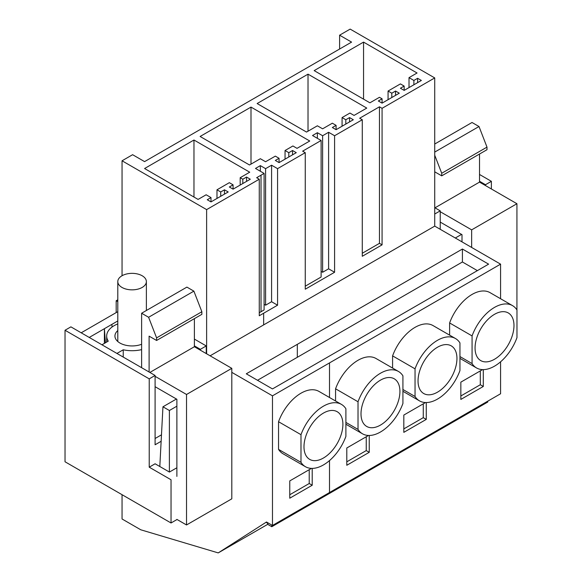 <?xml version="1.0" encoding="UTF-8"?>
<svg xmlns="http://www.w3.org/2000/svg" width="582" height="582" viewBox="0 0 582 582"><rect width="100%" height="100%" fill="white"/><g stroke="black" fill="none" stroke-linecap="round" stroke-linejoin="round"><path stroke-width="0.87" d="M259.266 312.73L261.027 311.719L261.027 175.182L256.647 177.706L259.266 179.22L206.625 209.615L122.053 160.792L132.609 154.703L144.583 161.614L351.579 42.108L339.604 35.189L350.16 29.1L434.725 77.923L434.725 226.122L500.578 264.148L272.478 395.84L272.478 525.466L266.491 522.003L218.221 552.9L140.764 529.787L122.053 518.984L122.053 494.7M339.604 35.189L339.604 49.019M500.578 264.148L500.578 298.726M500.578 361.815L500.578 393.767L272.478 525.466M362.28 119.746L359.661 118.233L379.457 106.804L382.076 108.317L382.076 244.855L362.28 256.284L362.28 119.746L334.592 135.737L334.592 272.267L305.259 289.203L305.259 152.673L277.57 168.656L277.57 305.194L259.266 315.757L259.266 179.22M434.725 77.923L382.076 108.317M261.027 175.182L264.097 173.407L255.491 168.438L260.358 165.63L265.596 168.656L271.583 165.201L277.57 168.656M305.259 152.673L302.64 151.16L321.118 140.488L312.512 135.519L317.379 132.711L322.617 135.737L328.604 132.274L334.592 135.737M242.803 179.22L240.184 177.706L249.729 172.199L193.973 140.015L144.583 168.525L198.091 199.422L206.137 194.774L210.997 197.582L207.257 199.742L210.997 201.903L228.209 191.965L224.47 189.805L220.731 191.965L216.984 189.805L229.337 182.675L233.076 184.836L229.337 186.997L233.076 189.157L250.289 179.22L246.55 177.059L242.803 179.22L242.803 183.541M413.882 80.454L417.621 78.294L421.368 80.454L404.155 90.392L400.409 88.231L404.155 86.071L400.409 83.91L388.063 91.039L391.802 93.2L395.549 91.039L399.288 93.2L382.076 103.138L378.336 100.977L382.076 98.816L379.457 97.303L369.912 102.81L314.164 70.618L363.554 42.108L417.061 72.997L409.015 77.646L413.882 80.454L413.882 84.768M251.002 107.088L200.113 136.472L249.503 164.982L260.358 158.719L265.596 161.745L275.322 156.129L279.062 158.289L275.322 160.45L279.062 162.611L296.274 152.673L292.535 150.512L288.796 152.673L285.049 150.512L292.906 145.973L297.024 148.352L309.748 141.004L251.002 107.088L251.002 164.124M308.024 74.161L257.135 103.545L306.532 132.063L317.379 125.799L322.617 128.818L332.344 123.202L336.09 125.363L332.344 127.523L336.09 129.684L353.303 119.746L349.556 117.586L345.817 119.746L342.078 117.586L349.935 113.054L354.052 115.425L366.769 108.085L308.024 74.161L308.024 131.197M210.102 355.813L434.725 226.122M425.522 402.54L403.813 415.068L403.813 432.353L426.271 419.389L426.271 402.548M392.588 368.071L392.588 355.878L415.039 368.835L415.039 396.488A35.982 20.777 120 0 0 419.498 400.867A35.982 20.777 120 0 0 459.947 370.567L459.947 342.914A35.982 20.777 120 0 0 455.488 338.535A35.982 20.777 120 0 0 415.039 368.835M455.488 338.535L433.037 325.578A35.982 20.777 120 0 0 392.588 355.878M368.493 435.46L346.792 447.995L346.792 465.273L369.243 452.316L369.243 435.474M335.567 400.998L335.567 388.798L358.017 401.762L358.017 429.414A35.982 20.777 120 0 0 362.477 433.786A35.982 20.777 120 0 0 402.919 403.486L402.919 375.834A35.982 20.777 120 0 0 398.459 371.462A35.982 20.777 120 0 0 358.017 401.762M398.459 371.462L376.008 358.497A35.982 20.777 120 0 0 335.567 388.798M449.617 335.152L449.617 322.952L472.067 335.916A35.982 20.777 120 0 1 512.509 305.615A35.982 20.777 120 0 1 516.969 309.988L516.969 337.64A35.982 20.777 120 0 1 476.527 367.94A35.982 20.777 120 0 1 472.067 363.568L472.067 335.916M512.509 305.615L490.059 292.651A35.982 20.777 120 0 0 449.617 322.952M482.543 369.614L460.842 382.148L460.842 399.427L483.293 386.47L483.293 369.628M272.478 395.84L231.803 372.356M297.322 344.34L462.414 249.023L488.604 264.148L272.478 388.929L246.288 373.804L297.322 344.34L297.322 357.297L462.414 261.987L477.378 270.63M487.781 401.158L487.781 402.024L271.801 526.717L271.801 525.073M379.457 106.804L379.457 243.341L382.076 244.855M362.28 253.257L379.457 243.341M417.621 78.294L417.621 82.615M409.015 77.646L409.015 87.584M363.554 42.108L363.554 99.136M382.076 98.816L382.076 103.138M395.549 91.039L395.549 95.361M391.802 93.2L391.802 97.521M388.063 91.039L388.063 99.675M404.155 86.071L404.155 90.392M483.293 386.47L480.303 384.738L480.303 370.909M460.842 395.971L480.303 384.738M459.947 356.57L472.067 363.568M462.414 249.023L462.414 261.987M266.803 522.185L266.411 522.44A2.117 1.222 60 0 1 267.982 524.513L271.801 526.717M513.979 325.542A27.514 15.889 120 0 0 508.275 312.949A27.514 15.889 120 0 0 487.076 320.318A27.514 15.889 120 0 0 475.065 348.014A27.514 15.889 120 0 0 480.761 360.607A27.514 15.889 120 0 0 501.968 353.238A27.514 15.889 120 0 0 513.979 325.542M257.513 380.286L297.322 357.297M328.604 132.274L328.604 268.811L334.592 272.267M322.617 135.737L322.617 272.267L328.604 268.811M317.379 132.711L317.379 138.327M321.118 271.408L322.617 272.267M321.118 140.488L321.118 277.025L305.259 286.184M336.09 125.363L336.09 129.684M349.556 117.586L349.556 121.907M345.817 119.746L345.817 124.068M342.078 117.586L342.078 126.229M426.271 419.389L423.274 417.665L423.274 403.835M403.813 428.898L423.274 417.665M402.919 389.489L415.039 396.488M456.95 358.468A27.514 15.889 120 0 0 451.254 345.868A27.514 15.889 120 0 0 430.047 353.245A27.514 15.889 120 0 0 418.036 380.934A27.514 15.889 120 0 0 423.732 393.534A27.514 15.889 120 0 0 444.939 386.157A27.514 15.889 120 0 0 456.95 358.468M271.583 165.201L271.583 301.738L277.57 305.194M265.596 168.656L265.596 305.194L271.583 301.738M260.358 165.63L260.358 171.254M264.097 304.328L265.596 305.194M264.097 173.407L264.097 309.944L261.027 311.719M279.062 158.289L279.062 162.611M292.535 150.512L292.535 154.834M288.796 152.673L288.796 156.995M285.049 150.512L285.049 159.155M369.243 452.316L366.245 450.584L366.245 436.762M346.792 461.817L366.245 450.584M345.89 422.416L358.017 429.414M399.929 391.388A27.514 15.889 120 0 0 394.225 378.795A27.514 15.889 120 0 0 373.018 386.164A27.514 15.889 120 0 0 361.007 413.86A27.514 15.889 120 0 0 366.711 426.453A27.514 15.889 120 0 0 387.91 419.084A27.514 15.889 120 0 0 399.929 391.388M218.221 552.9L267.895 524.222M206.625 209.615L206.625 353.798M122.053 160.792L122.053 275.723M194.388 339.088L206.246 345.934L206.246 353.587M311.472 468.386L289.763 480.914L289.763 498.199L312.214 485.235L312.214 468.394M278.538 449.377A35.982 20.777 120 0 0 282.998 453.749L305.448 466.713A35.982 20.777 120 0 0 345.89 436.413L345.89 408.76A35.982 20.777 120 0 0 341.43 404.388A35.982 20.777 120 0 0 300.989 434.681L278.538 421.724L278.538 449.377L300.989 462.334A35.982 20.777 120 0 0 305.448 466.713M341.43 404.388L318.98 391.424A35.982 20.777 120 0 0 278.538 421.724M240.184 177.706L240.184 185.054M193.973 140.015L193.973 197.043M210.997 197.582L210.997 201.903M224.47 189.805L224.47 194.126M220.731 191.965L220.731 196.287M216.984 189.805L216.984 198.447M233.076 184.836L233.076 189.157M246.55 177.059L246.55 181.38M312.214 485.235L309.224 483.511L309.224 469.681M289.763 494.744L309.224 483.511M300.989 462.334L300.989 434.681M342.9 424.314A27.514 15.889 120 0 0 337.204 411.721A27.514 15.889 120 0 0 315.997 419.091A27.514 15.889 120 0 0 303.986 446.78A27.514 15.889 120 0 0 309.682 459.38A27.514 15.889 120 0 0 330.889 452.01A27.514 15.889 120 0 0 342.9 424.314M479.517 181.257L485.504 184.712L485.504 185.578M440.225 229.301L440.225 210.851L434.725 207.672M434.725 214.023L440.225 210.851M491.375 188.968L491.375 181.322L479.517 174.469M485.504 184.712L491.375 181.322M149.225 378.86L65.031 330.256L70.902 326.858L155.096 375.47L149.225 378.86L149.225 467.179L155.096 463.781L169.427 472.06L176.877 467.761M155.096 375.47L155.096 444.772L161.141 441.287M206.246 345.934L200.375 349.331L194.388 345.875M200.375 350.189L200.375 349.331M117.797 301.651L116.182 300.719L116.182 312.599M116.182 300.719L117.797 299.788M65.031 330.256L65.031 461.773L171.035 522.978L171.035 479.772L149.225 467.179M155.096 438.508L161.476 434.827M177.059 519.5L171.035 522.978M434.725 144.03L472.031 122.489L479.008 126.52L486.996 147.122L486.996 149.712L441.723 175.851L434.725 171.814M479.517 154.034L479.517 182.115L516.932 203.722L516.932 309.93M461.999 241.872L461.999 234.655L440.225 222.084M440.225 211.717L471.653 229.861L471.653 247.445M434.725 155.227L441.723 173.261L441.723 175.851M434.725 152.084L479.008 126.52M441.723 173.261L486.996 147.122M434.987 207.825L479.517 182.115M471.653 229.861L516.932 203.722M455.306 238.009L461.555 234.4M106.681 342.063L106.681 336.04A25.397 14.666 180 0 0 108.274 341.147L101.959 344.791L116.931 353.434L123.239 349.789A25.397 14.666 180 0 0 141.622 349.637M106.681 336.04A25.397 14.666 180 0 1 117.797 323.919M141.622 344.268A17.147 9.901 180 0 1 136.908 345.541A17.147 9.901 180 0 1 114.938 336.04A17.147 9.901 180 0 1 117.797 330.569M123.239 357.079L123.239 349.789M141.622 367.693L141.622 313.247L186.902 287.108L193.879 291.138L201.867 311.741L201.867 314.331L156.594 340.47L149.108 336.149L149.108 372.014M194.388 318.652L194.388 346.734L231.803 368.341L231.803 498.825L186.531 524.964L176.877 519.391M176.877 476.403L176.877 399.274L155.096 386.703M155.096 376.336L186.531 394.48L186.531 524.964M141.622 313.247L148.599 317.277L156.594 337.88L156.594 340.47M81.196 332.802L117.797 311.668M89.242 337.444L117.797 320.958M148.599 317.277L193.879 291.138M156.594 337.88L201.867 311.741M149.858 372.444L194.388 346.734M186.531 394.48L231.803 368.341M111.875 324.378L112.071 327.011M104.396 343.387L104.396 328.699L105.415 342.798M169.391 472.038L169.391 410.506L176.877 406.192M159.81 466.509L162.953 406.796L176.426 399.019M169.391 410.506L162.953 406.796M136.108 289.516A14.288 8.25 180 0 1 117.797 281.601A14.288 8.25 180 0 1 128.062 273.685A14.288 8.25 180 0 1 146.373 281.601A14.288 8.25 180 0 1 136.108 289.516M263.646 313.232L263.646 324.894M329.507 362.921L329.507 397.499M329.507 460.58L329.507 492.539M322.77 497.29L322.77 496.431M459.947 358.367L476.527 367.94M402.919 391.293L419.498 400.867M345.89 424.213L362.477 433.786M117.797 281.601L117.797 341.518M146.373 281.601L146.373 310.512"/></g></svg>
